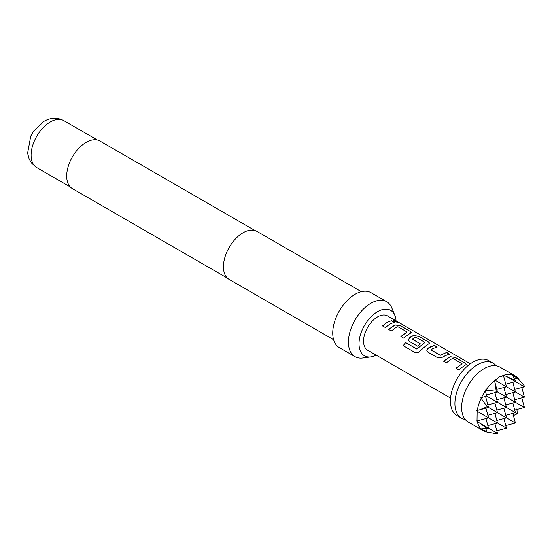 <?xml version="1.0" encoding="UTF-8"?>
<svg xmlns="http://www.w3.org/2000/svg" width="552" height="552" viewBox="0 0 552 552"><rect width="100%" height="100%" fill="white"/><g stroke="black" fill="none" stroke-linecap="round" stroke-linejoin="round"><path stroke-width="0.83" d="M397.412 321.754C398.751 322.754 397.771 322.603 394.459 321.305L393.714 320.484L398.261 322.382M393.707 320.567L398.151 322.43M496.179 365.776A31.706 18.306 120 0 0 493.177 363.209A31.706 18.306 120 0 0 477.321 364.782A31.706 18.306 120 0 0 456.614 392.713A31.706 18.306 120 0 0 461.472 418.119A31.706 18.306 120 0 0 465.198 419.437M512.905 374.891A31.706 18.306 -60 0 1 515.03 375.829A31.706 18.306 -60 0 1 516.907 377.202L517.279 378.334L512.152 374.532L515.085 380.314L503.182 375.056L503.514 375.753L498.697 377.119L495.434 380.411L494.219 380.231L495.027 382.722L496.213 391.216L485.249 390.064L486.622 396.032L480.764 397.826L487.243 406.748L479.302 409.963L488.534 407.486L487.243 406.748M483.331 430.739A31.706 18.306 -60 0 1 481.461 429.366L486.622 431.429L485.456 431.671A31.706 18.306 -60 0 1 483.331 430.739L468.199 422.004A31.706 18.306 -60 0 1 462.203 412.972A31.706 18.306 -60 0 1 484.049 368.66A31.706 18.306 -60 0 1 489.079 366.418A31.706 18.306 -60 0 1 499.898 367.094L515.03 375.829M488.272 432.313L486.622 431.974A31.706 18.306 -60 0 1 486.008 431.837L496.213 433.72L497.497 433.375L479.302 422.866L487.243 428.545L488.534 428.2L485.946 418.54M485.249 431.478L486.008 431.837M487.243 428.545L480.764 428.89L481.461 429.366M481.04 428.966A31.706 18.306 -60 0 1 477.273 421.424L479.302 422.866M477.163 420.852A31.706 18.306 -60 0 1 477.038 420.12L477.501 420.796L476.735 420.865L477.273 421.424M477.038 412.006A31.706 18.306 -60 0 1 477.163 411.137L477.038 420.12M479.302 409.963L476.735 410.509L477.163 411.137M477.273 410.433A31.706 18.306 -60 0 1 481.04 398.544M481.461 397.661A31.706 18.306 -60 0 1 485.456 390.747M486.008 389.947A31.706 18.306 -60 0 1 494.419 380.735M494.971 380.287A31.706 18.306 -60 0 1 495.668 379.748M461.472 418.119L456.987 415.532A31.706 18.306 -60 0 1 452.129 390.126A31.706 18.306 -60 0 1 472.843 362.188A31.706 18.306 -60 0 1 488.692 360.622L493.177 363.209M396.053 320.864A26.213 15.132 120 0 0 394.88 315.44A26.213 15.132 120 0 0 377.568 311.666A26.213 15.132 120 0 0 359.338 339.708A26.213 15.132 120 0 0 370.951 356.882A26.213 15.132 120 0 0 376.243 355.184M394.88 315.44L391.782 307.857A31.706 18.306 120 0 0 386.69 301.73A31.706 18.306 120 0 0 370.841 303.303A31.706 18.306 120 0 0 350.134 331.241A31.706 18.306 120 0 0 354.991 356.64A31.706 18.306 120 0 0 362.843 357.986L370.951 356.882M386.69 301.73L370.999 292.67A31.706 18.306 120 0 0 355.15 294.244A31.706 18.306 120 0 0 334.436 322.182A31.706 18.306 120 0 0 339.301 347.581L354.991 356.64M361.346 291.677L256.935 231.392A27.738 16.015 120 0 0 243.066 232.765A27.738 16.015 120 0 0 224.94 257.211A27.738 16.015 120 0 0 229.19 279.436L333.608 339.721M255.003 230.55L99.891 141.001A27.503 15.877 120 0 0 86.14 142.361A27.503 15.877 120 0 0 68.179 166.6A27.503 15.877 120 0 0 72.395 188.632L227.5 278.187M463.307 366.397L458.76 369.902L455.938 368.274L462.079 363.761L452.957 358.489L450.984 359.283L446.423 362.802L443.615 361.16L450.121 356.682L455.324 357.42L465.212 363.126L466.33 364.451L463.307 366.397M444.967 355.805L442.973 357.123L437.77 357.806L427.883 352.1L426.82 350.651L427.814 348.381L429.815 347.056L434.341 345.31L437.163 346.946L432.644 348.691L431.008 349.982L440.144 355.253L446.665 352.424L449.487 354.06L444.967 355.805M426.613 345.214L419.899 351.072C418.375 352.693 416.76 353.183 415.069 352.528L403.208 345.676L405.561 342.502L416.739 348.954L425.061 342.399L415.566 337.099L412.351 339.204L420.376 343.841L417.622 346.173L409.529 341.509L408.459 340.06L409.46 337.783L411.461 336.465L413.42 335.492L418.623 336.237L428.511 341.943L429.622 343.268L426.613 345.214M412.351 338.962L420.389 343.958M408.266 334.615L403.698 338.135L400.869 336.506L407.031 331.987L397.902 326.715L395.943 327.502L391.382 331.007L388.56 329.385L395.087 324.9L400.29 325.645L410.164 331.352L411.274 332.677L408.266 334.615M389.919 324.024L385.365 327.536L382.543 325.901L387.097 322.396L391.637 320.65L394.459 322.278L389.919 324.024M450.556 398.089L367.66 350.23A19.817 11.44 -60 0 1 364.624 334.353A19.817 11.44 -60 0 1 377.568 316.889A19.817 11.44 -60 0 1 387.476 315.91L470.373 363.775M431.008 349.74L440.144 355.253M455.973 368.377L462.079 363.761M403.277 345.738L405.616 342.585L416.794 349.036L425.061 342.399M400.911 336.603L407.031 331.987M503.879 397.826L506.467 407.486L486.622 396.032M496.807 410.081L506.467 407.486L515.43 412.668L505.77 415.256M505.77 404.899L515.43 402.311L496.213 391.216M496.807 399.724L506.467 397.136L503.879 387.476M494.909 403.008L497.497 412.668L488.534 407.486L485.553 396.377M503.879 408.183L506.467 417.843L497.497 412.668L487.837 415.256M512.842 403.008L515.43 412.668L517.279 413.731L516.907 408.901M512.842 392.651L515.43 402.311L524.4 407.486L514.74 410.081M505.77 394.549L515.43 391.961L495.434 380.411M494.909 392.651L497.497 402.311L487.837 404.899M494.909 413.358L497.497 423.018L477.501 411.475M496.807 420.431L506.467 417.843L515.43 423.018L505.763 425.564M512.842 382.294L515.43 391.961L524.4 397.136L514.74 399.724M487.837 425.606L497.497 423.018L506.467 428.2L503.879 418.54M512.842 413.358L515.43 423.018M521.764 397.84L524.4 407.486M518.866 379.321L517.748 378.058A31.706 18.306 -60 0 0 517.321 377.602L524.055 385.496L524.4 386.779L506.198 376.271M514.74 389.367L524.4 386.779M515.085 380.314L515.43 381.604L505.77 384.192M496.807 389.367L506.467 386.779L503.514 375.753M495.027 382.722L497.497 391.961L486.388 394.935M485.946 408.183L488.534 417.843L477.501 420.796M494.909 423.715L497.497 433.375M512.905 415.822L517.279 413.731M521.812 387.476L524.4 397.136M517.321 377.602L516.637 377.119M514.512 379.079L517.279 378.334M503.941 375.243A31.706 18.306 -60 0 1 512.353 374.732M502.693 375.691A31.706 18.306 -60 0 1 503.389 375.429M485.884 428.662L486.622 431.429M496.807 430.788L506.467 428.2M382.577 326.004C385.586 323.12 388.594 321.381 391.596 320.795L391.637 320.65M391.596 320.795L394.418 322.423M388.594 329.489L395.066 325.031L400.29 325.645M400.248 325.79L410.164 331.352M410.122 331.497L411.254 332.752M408.48 340.115L409.474 337.9L413.4 335.63L418.582 336.382L428.511 341.943M428.469 342.081L429.601 343.344M426.834 350.713L427.814 348.381M440.158 355.371L446.665 352.424M446.63 352.569L449.452 354.198M427.828 348.498L434.341 345.31M434.307 345.455L437.129 347.084M443.649 361.263L450.108 356.813L455.324 357.42M455.29 357.565L465.212 363.126M465.177 363.271L466.309 364.527M50.273 121.978A27.103 15.649 120 0 0 32.568 145.866A27.103 15.649 120 0 0 36.722 167.587L31.912 163.502L29.152 158.948L27.6 153.221L30.767 136.096L33.644 131.128L43.932 121.35C50.701 117.514 57.332 117.272 63.825 120.633A27.103 15.649 120 0 0 50.273 121.978M36.722 167.587L70.263 186.949M63.825 120.633L97.373 140.001"/></g></svg>
